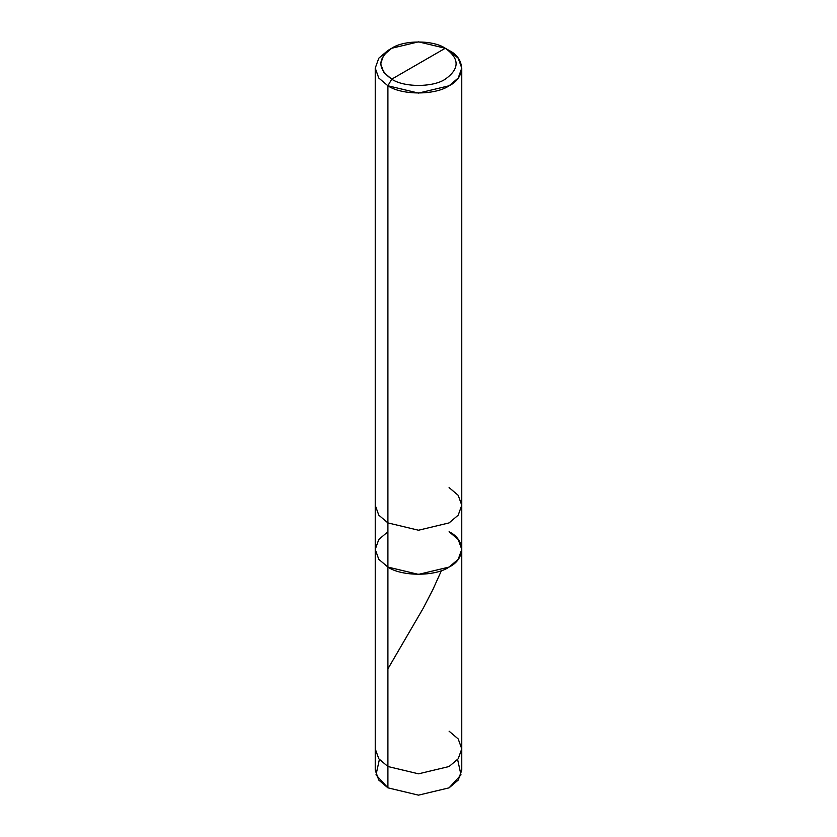 <?xml version="1.0" encoding="UTF-8"?>
<svg xmlns="http://www.w3.org/2000/svg" width="837" height="837" viewBox="0 0 837 837"><rect width="100%" height="100%" fill="white"/><g stroke="black" fill="none" stroke-linecap="round" stroke-linejoin="round"><path stroke-width="1.26" d="M379.381 759.515L376.012 774.874L387.908 787.837L387.908 766.514L378.795 758.772L375.238 748.853L378.795 758.772L387.908 766.514L418.5 773.827L449.092 766.514L458.205 758.772L461.762 748.853L461.762 770.176L458.205 780.094L449.092 787.837L418.5 795.15L387.908 787.837L387.908 567.067L378.795 559.325L375.238 549.407L378.795 539.478L387.908 531.736L378.795 539.478L375.238 549.407L378.795 559.325L387.908 567.067L418.5 574.381L449.092 567.067L458.205 559.325L461.762 549.407L458.205 539.478L449.092 531.736C465.592 539.687 465.592 559.116 449.092 567.067C435.324 576.588 401.676 576.588 387.908 567.067L387.908 766.514L418.5 773.827L449.092 766.514L458.205 758.772L461.762 748.853L458.205 738.935L449.092 731.193M461.762 748.853L461.762 549.407L458.205 559.325L449.092 567.067L418.5 574.381L387.908 567.067L387.908 522.905L378.795 515.163L375.238 505.245L375.238 549.407L378.795 559.325L387.908 567.067L378.795 559.325L375.238 549.407L375.238 770.176L378.795 780.094L387.908 787.837L418.5 795.15L449.092 787.837L460.988 774.874L457.619 759.515M391.737 79.159C377.288 68.854 377.288 58.559 391.737 48.253C403.779 39.914 433.221 39.914 445.263 48.253L391.737 79.159C403.779 87.498 433.221 87.498 445.263 79.159C459.712 68.854 459.712 58.559 445.263 48.253L449.092 50.461C465.592 58.412 465.592 77.831 449.092 85.782C435.324 95.313 401.676 95.313 387.908 85.782L418.5 93.095L449.092 85.782L458.205 78.04L461.762 68.121L458.205 58.203L449.092 50.461L445.263 48.253C459.712 58.559 459.712 68.854 445.263 79.159C433.221 87.498 403.779 87.498 391.737 79.159L445.263 48.253L418.5 41.85L391.737 48.253L383.764 55.022L380.647 63.706L383.764 72.39L391.737 79.159L387.908 85.782L391.737 79.159M375.238 68.121L378.795 78.04L387.908 85.782L387.908 522.905L387.908 85.782L378.795 78.04L375.238 68.121L378.795 58.203L387.908 50.461L378.795 58.203L375.238 68.121L375.238 505.245L378.795 515.163L387.908 522.905L418.5 530.229L449.092 522.905L458.205 515.163L461.762 505.245L458.205 515.163L449.092 522.905L418.5 530.229L387.908 522.905L387.908 567.067C401.676 576.588 435.324 576.588 449.092 567.067C465.592 559.116 465.592 539.687 449.092 531.736M461.762 549.407L461.762 505.245L458.205 495.326L449.092 487.584M387.908 668.847L422.999 608.645L432.813 589.719L440.994 571.598M461.762 505.245L461.762 68.121M449.092 50.461L445.263 48.253M387.908 50.461L391.737 48.253"/></g></svg>
